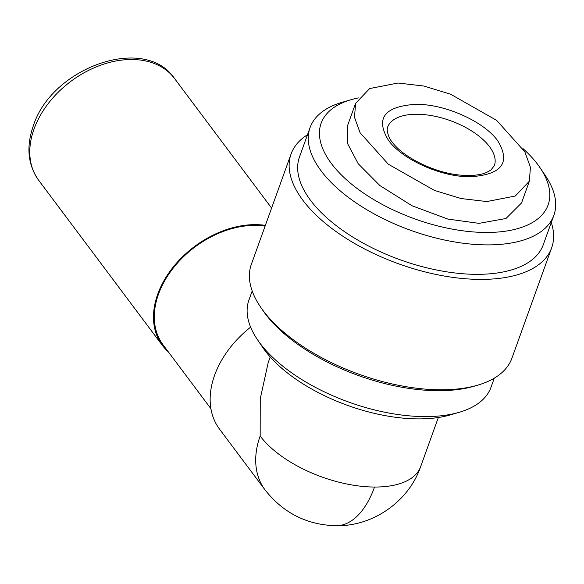 <?xml version="1.0" encoding="UTF-8"?>
<svg xmlns="http://www.w3.org/2000/svg" width="584" height="584" viewBox="0 0 584 584"><rect width="100%" height="100%" fill="white"/><g stroke="black" fill="none" stroke-linecap="round" stroke-linejoin="round"><path stroke-width="0.88" d="M415.969 104.317C384.36 106.325 375.191 118.311 388.462 140.277C402.237 159.614 441.27 177.083 470.229 176.755C501.839 174.74 511.007 162.753 497.736 140.795C483.961 121.45 444.935 103.981 415.969 104.317M486.866 201.553L515.278 196.02L529.374 181.179L530.425 167.243L524.848 151.84L496.67 120.399L450.622 94.221L423.867 86.038L398.069 83.023L369.65 88.564L355.568 103.404L354.51 117.333L360.072 132.721L388.316 164.213L434.416 190.399L461.134 198.553L486.866 201.553M355.561 103.404L347.721 125.195L347.757 143.941L358.204 163.724L379.907 185.566L411.983 205.736L447.775 219.058L479.019 223.351L505.985 218.504L521.527 202.969L529.374 181.179M168.316 351.838A84.877 59.904 -36.8 0 1 162.403 345.436A84.877 59.904 -36.8 0 1 172.01 268.596A84.877 59.904 -36.8 0 1 255.5 224.636A84.877 59.904 -36.8 0 1 265.377 225.366M210.933 408.734L163.118 344.903A83.979 59.276 -36.8 0 1 172.623 268.874A83.979 59.276 -36.8 0 1 255.237 225.366A83.979 59.276 -36.8 0 1 265.107 226.103M494.29 378.147L491.02 387.236A128.655 62.174 -160.2 0 1 459.287 412.282L450.432 414.874A119.72 57.852 -160.2 0 1 418.173 418.889A119.72 57.852 -160.2 0 1 262.581 347.246L257.413 339.603A128.655 62.174 -160.2 0 1 248.923 300.074L252.193 290.993M459.287 412.282A128.655 62.174 -160.2 0 1 424.619 416.596A128.655 62.174 -160.2 0 1 257.413 339.603M551.274 222.511A138.481 66.919 -160.2 0 1 551.668 247.791L511.927 358.182A138.481 66.919 -160.2 0 1 477.763 385.141L474.223 386.185A134.911 65.196 -160.2 0 1 437.876 390.703A134.911 65.196 -160.2 0 1 262.537 309.973L260.471 306.914A138.481 66.919 -160.2 0 1 251.332 264.362L291.08 153.972A138.481 66.919 -160.2 0 1 307.498 134.751M477.763 385.141A138.481 66.919 -160.2 0 1 440.453 389.791A138.481 66.919 -160.2 0 1 260.471 306.914M358.401 97.908A120.611 58.283 19.8 0 0 350.889 99.747A120.611 58.283 19.8 0 0 342.049 175.609A120.611 58.283 19.8 0 0 485.851 232.468A120.611 58.283 19.8 0 0 540.149 167.878A120.611 58.283 19.8 0 0 522.928 148.548M350.889 99.747L342.041 102.339A129.546 62.605 19.8 0 0 310.082 127.56A129.546 62.605 19.8 0 0 357.977 204.166A129.546 62.605 19.8 0 0 486.998 244.893A129.546 62.605 19.8 0 0 553.858 215.328A129.546 62.605 19.8 0 0 545.317 175.521L540.149 167.878M551.668 247.791A138.481 66.919 -160.2 0 1 480.194 279.4A138.481 66.919 -160.2 0 1 342.282 235.856A138.481 66.919 -160.2 0 1 291.08 153.972M310.082 127.56L299.483 157.001A129.546 62.605 19.8 0 0 347.385 233.6A129.546 62.605 19.8 0 0 476.398 274.334A129.546 62.605 19.8 0 0 543.259 244.762L553.858 215.328M336.165 525.724C372.738 526.505 408.69 501.641 420.648 466.645A89.345 43.172 -160.2 0 1 374.534 487.041A89.345 46.282 90.3 0 1 336.165 525.724C307.067 525.009 283.371 513.088 265.085 489.947L219.547 429.167A89.345 63.057 -36.8 0 1 250.624 327.149M265.085 489.947A89.345 63.057 -36.8 0 1 260.165 436.022L260.245 398.799L268.202 362.569L270.217 356.985M34.018 129.064A84.877 59.904 143.2 0 0 38.683 180.295C27.871 164.929 26.061 146.854 33.252 126.078C51.261 67.963 144.394 33.792 174.543 78.519A84.877 59.904 143.2 0 0 131.787 59.495A84.877 59.904 143.2 0 0 34.018 129.064M387.601 127.203A56.736 27.419 -160.2 0 1 416.881 114.252A56.736 27.419 -160.2 0 1 489.509 146.65A56.736 27.419 -160.2 0 1 494.356 165.637L490.837 170.097L486.399 172.557C480.574 175.01 472.573 175.908 462.397 175.258C436.27 173.842 402.902 157.454 392.061 141.875C389.594 139.269 387.951 135.262 387.126 129.845L387.601 127.203M374.534 487.041A89.345 43.172 -160.2 0 1 260.165 436.022M174.543 78.519L271.596 208.072M420.648 466.645L438.336 417.509M38.683 180.295L162.403 345.436"/></g></svg>
